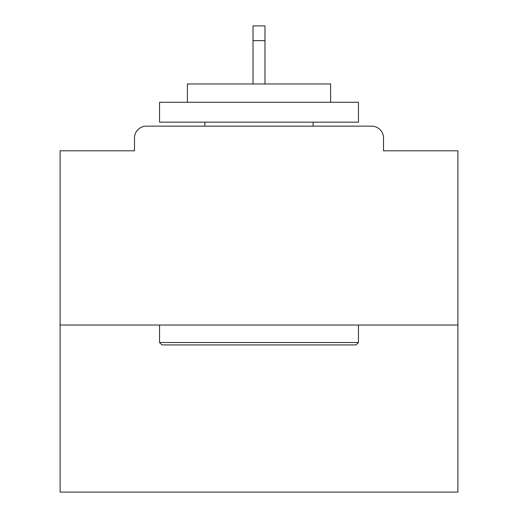 <?xml version="1.0" encoding="UTF-8"?>
<svg xmlns="http://www.w3.org/2000/svg" width="518" height="518" viewBox="0 0 518 518"><rect width="100%" height="100%" fill="white"/><g stroke="black" fill="none" stroke-linecap="round" stroke-linejoin="round"><path stroke-width="0.78" d="M383.508 150.803L383.508 138.073L383.508 150.803L457.893 150.803L457.893 492.1L60.107 492.1L60.107 150.803L134.492 150.803L134.492 138.073L134.492 150.803M457.893 325.032L60.107 325.032M383.508 138.073A11.933 11.933 0 0 0 371.574 126.139L146.426 126.139A11.933 11.933 0 0 0 134.492 138.073M371.574 126.139L321.056 126.139M196.944 126.139L146.426 126.139M356.06 344.923L161.94 344.923L159.557 342.534L358.443 342.534L356.06 344.923M159.557 102.273L358.443 102.273L358.443 122.164L159.557 122.164L159.557 102.273M330.601 102.273L330.601 83.974L187.399 83.974L187.399 102.273M159.557 325.032L159.557 342.534M358.443 325.032L358.443 342.534M204.901 122.164L204.901 126.139M313.099 122.164L313.099 126.139M264.97 40.618L253.03 40.618L253.03 25.9L264.97 25.9L264.97 83.974M253.03 40.618L253.03 83.974"/></g></svg>
